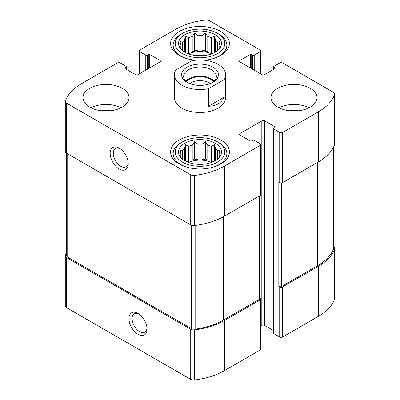 <?xml version="1.0" encoding="UTF-8"?>
<svg xmlns="http://www.w3.org/2000/svg" width="400" height="400" viewBox="0 0 400 400"><rect width="100%" height="100%" fill="white"/><g stroke="black" fill="none" stroke-linecap="round" stroke-linejoin="round"><path stroke-width="0.6" d="M66.52 252.755A59.815 34.535 0 0 0 65.375 255.38A4.09 2.36 0 0 0 65.285 255.87A4.09 2.36 0 0 0 66.485 257.54L190.72 329.265A4.09 2.36 0 0 0 194.455 329.905A59.815 34.535 0 0 0 224.4 320.535L260.19 299.875A2.045 1.18 0 0 0 260.79 299.04A2.045 1.18 0 0 0 260.19 298.205L259.885 298.025M65.285 255.87L65.285 305.96A4.09 2.36 0 0 0 66.485 307.63L190.72 379.36A4.09 2.36 0 0 0 194.455 380A59.815 34.535 0 0 0 224.4 370.63L260.19 349.965A2.045 1.18 0 0 0 260.79 349.13L260.79 299.04M138 334.31A12.78 7.38 -120 0 0 147.04 329.095A12.78 7.38 -120 0 0 138 313.44A12.78 7.38 -120 0 0 128.96 318.66A12.78 7.38 -120 0 0 138 334.31M260.79 326.035L261.82 325.44A2.045 1.18 0 0 1 264.71 325.44L264.71 120.895L274.835 126.74A1.025 0.59 0 0 1 275.135 127.155A1.025 0.59 0 0 1 274.835 127.575L273.75 128.2A1.025 0.59 0 0 0 273.45 128.615L273.45 333.165A1.025 0.59 0 0 0 273.75 333.58L279.715 337.025L279.715 286.93A2.045 1.18 0 0 0 282.605 286.93L318.395 266.27A59.815 34.535 0 0 0 334.625 248.98A4.09 2.36 0 0 0 334.715 248.49A4.09 2.36 0 0 0 333.515 246.82L333.48 246.8M279.715 337.025A2.045 1.18 0 0 0 282.605 337.025L318.395 316.36A59.815 34.535 0 0 0 334.625 299.075A4.09 2.36 0 0 0 334.715 298.585L334.715 248.49M251.695 68.715L251.695 54.52L252.78 55.15A1.025 0.59 0 0 0 254.225 55.15L260.19 51.705A2.045 1.18 0 0 0 260.79 50.87A2.045 1.18 0 0 0 260.19 50.035L209.28 20.64A4.09 2.36 0 0 0 205.545 20A59.815 34.535 0 0 0 175.6 29.37L139.81 50.035A2.045 1.18 0 0 0 139.21 50.87A2.045 1.18 0 0 0 139.81 51.705L145.775 55.15A1.025 0.59 0 0 0 147.22 55.15L148.305 54.52A1.025 0.59 0 0 1 149.75 54.52L159.87 60.365A2.045 1.18 0 0 1 160.47 61.2A2.045 1.18 0 0 1 159.87 62.035L138.18 74.56A2.045 1.18 0 0 1 135.29 74.56L125.165 68.715L125.165 67.88A1.025 0.59 0 0 0 124.865 68.295A1.025 0.59 0 0 0 125.165 68.715M125.165 67.88L126.25 67.255A1.025 0.59 0 0 0 126.55 66.835A1.025 0.59 0 0 0 126.25 66.42L120.285 62.975A2.045 1.18 0 0 0 117.395 62.975L81.605 83.64A59.815 34.535 0 0 0 65.375 100.925A4.09 2.36 0 0 0 65.285 101.415A4.09 2.36 0 0 0 66.485 103.085L190.72 174.81A4.09 2.36 0 0 0 194.455 175.455A59.815 34.535 0 0 0 224.4 166.08L260.19 145.42A2.045 1.18 0 0 0 260.79 144.585A2.045 1.18 0 0 0 260.19 143.75L254.225 140.305A1.025 0.59 0 0 0 252.78 140.305L251.695 140.93A1.025 0.59 0 0 1 250.25 140.93L240.13 135.085L240.13 133.415A2.045 1.18 0 0 0 239.53 134.25A2.045 1.18 0 0 0 240.13 135.085M65.285 101.415L65.285 151.51A4.09 2.36 0 0 0 66.485 153.18L66.485 103.085M119.2 169.005A12.78 7.38 -120 0 0 128.24 163.785A12.78 7.38 -120 0 0 119.2 148.13A12.78 7.38 -120 0 0 110.165 153.35A12.78 7.38 -120 0 0 119.2 169.005M260.79 144.585L260.79 194.675A2.045 1.18 0 0 1 260.19 195.51L224.4 216.175A59.815 34.535 0 0 1 194.455 225.545A4.09 2.36 0 0 1 190.72 224.905L66.485 153.18M240.13 133.415L261.82 120.895A2.045 1.18 0 0 1 264.71 120.895M264.71 325.44L273.45 330.485M273.45 128.615A1.025 0.59 0 0 0 273.75 129.035L279.715 132.48A2.045 1.18 0 0 0 282.605 132.48L318.395 111.815A59.815 34.535 0 0 0 334.625 94.525A4.09 2.36 0 0 0 334.715 94.04A4.09 2.36 0 0 0 333.515 92.37L282.605 62.975A2.045 1.18 0 0 0 279.715 62.975L273.75 66.42A1.025 0.59 0 0 0 273.45 66.835A1.025 0.59 0 0 0 273.75 67.255L274.835 67.88A1.025 0.59 0 0 1 275.135 68.295A1.025 0.59 0 0 1 274.835 68.715L264.71 74.56A2.045 1.18 0 0 1 261.82 74.56L240.13 62.035L240.13 60.365A2.045 1.18 0 0 0 239.53 61.2A2.045 1.18 0 0 0 240.13 62.035M334.715 94.04L334.715 144.13A4.09 2.36 0 0 1 334.625 144.62A59.815 34.535 0 0 1 318.395 161.91L282.605 182.57A2.045 1.18 0 0 1 279.715 182.57L278.81 182.05L278.81 286.41A2.045 1.18 0 0 0 281.7 286.41L317.49 265.745A59.815 34.535 0 0 0 333.365 249.37A4.09 2.36 0 0 0 333.48 248.82L333.48 147.245M279.715 286.93L278.81 286.41M240.13 60.365L250.25 54.52A1.025 0.59 0 0 1 251.695 54.52M277.725 107.12A23.005 13.285 0 0 0 310.26 107.12A23.005 13.285 0 0 0 317 97.725A23.005 13.285 0 0 0 293.995 84.445A23.005 13.285 0 0 0 270.985 97.725A23.005 13.285 0 0 0 277.725 107.12M89.74 107.12A23.005 13.285 0 0 0 114.81 110A23.005 13.285 0 0 0 129.015 97.725A23.005 13.285 0 0 0 122.275 88.335A23.005 13.285 0 0 0 97.2 85.455A23.005 13.285 0 0 0 83 97.725A23.005 13.285 0 0 0 89.74 107.12M195.535 60.235A29.395 16.97 180 0 1 170.605 43.46A29.395 16.97 180 0 1 188.75 27.78A29.395 16.97 180 0 1 220.785 31.46A29.395 16.97 180 0 1 229.395 43.46A29.395 16.97 180 0 1 204.465 60.235M220.785 139.99A29.395 16.97 180 0 1 229.395 151.995A29.395 16.97 180 0 1 200 168.965A29.395 16.97 180 0 1 170.605 151.995A29.395 16.97 180 0 1 188.75 136.315A29.395 16.97 180 0 1 220.785 139.99M224.145 79.61L208.39 88.71A25.565 14.76 180 0 1 181.925 85.205A25.565 14.76 180 0 1 174.435 74.765L174.435 97.725A25.565 14.76 0 0 0 181.925 108.16A25.565 14.76 0 0 0 209.785 111.36A25.565 14.76 0 0 0 225.565 97.725L225.565 74.765A25.565 14.76 180 0 1 224.145 79.61L224.145 97.145L208.39 106.24C216.035 106.185 221.29 103.155 224.145 97.145M66.52 153.2L66.52 255.54A4.09 2.36 0 0 0 67.72 257.21L191.29 328.55A4.09 2.36 0 0 0 195.135 329.18A59.815 34.535 0 0 0 223.5 320.015L259.29 299.35A2.045 1.18 0 0 0 259.885 298.515L259.885 195.69M120.02 148.65A10.57 6.1 -120 0 0 115.485 148.515A10.57 6.1 -120 0 0 113.865 156.98A10.57 6.1 -120 0 0 120.765 166.295A10.57 6.1 -120 0 0 126.05 166.815A10.57 6.1 -120 0 0 128.2 162.82M138.82 313.955A10.57 6.1 -120 0 0 134.28 313.82A10.57 6.1 -120 0 0 132.66 322.29A10.57 6.1 -120 0 0 139.565 331.6A10.57 6.1 -120 0 0 144.85 332.125A10.57 6.1 -120 0 0 147 328.125M215.185 143.225A21.475 12.395 180 0 1 219.6 157.055A21.475 12.395 180 0 1 200 164.39A21.475 12.395 180 0 1 180.4 157.055A21.475 12.395 180 0 1 187.825 141.78A21.475 12.395 180 0 1 215.185 143.225M218.98 142.705L217.535 141.87A24.795 14.315 180 0 1 217.535 162.115A24.795 14.315 180 0 1 182.465 162.115A24.795 14.315 180 0 1 182.465 141.87A24.795 14.315 180 0 1 217.535 141.87L218.98 142.705A26.84 15.495 180 0 1 226.84 153.665A26.84 15.495 180 0 1 213.135 167.175M218.8 157.985L219.96 156.225L219.065 156.41L219.065 157.595M219.065 154.08A19.17 11.07 180 0 1 219.17 155.245A19.17 11.07 180 0 1 219.065 156.41L219.065 154.08L219.96 150.05L217.52 150.75L217.52 159.16M214.61 161.08L214.61 144.705L215.505 148.735A19.17 11.07 180 0 1 217.52 150.75M214.61 144.705L211.28 146.295L211.28 161.41A19.17 11.07 0 0 1 212.615 162.025M207.785 145.13L207.785 160.245L205.35 158.84L205.35 141.615L207.785 145.13A19.17 11.07 180 0 1 211.28 146.295M205.35 141.615L202.015 144.24L202.015 159.355A19.17 11.07 0 0 1 207.785 160.245M197.985 144.24L197.985 159.355L194.65 158.84L194.65 141.615L197.985 144.24A19.17 11.07 180 0 1 202.015 144.24M194.65 141.615L192.215 145.13L192.215 160.245A19.17 11.07 0 0 1 197.985 159.355M185.39 161.08L185.39 144.705L188.72 146.295A19.17 11.07 180 0 1 192.215 145.13M185.39 144.705L184.495 148.735L184.495 160.57M180.935 154.08L180.935 156.41A19.17 11.07 180 0 1 180.83 155.245A19.17 11.07 180 0 1 180.935 154.08L180.04 150.05L182.48 150.75A19.17 11.07 180 0 1 184.495 148.735M180.935 157.595L180.935 156.41L180.04 156.225L181.2 157.985M188.345 162.405A19.17 11.07 180 0 1 211.655 162.405M215.505 148.735L215.505 160.57M182.48 150.75L182.48 159.16M188.72 146.295L188.72 161.41A19.17 11.07 0 0 0 187.385 162.025M196.045 164.18A12.78 7.38 180 0 1 203.955 164.18M186.865 167.175A26.84 15.495 180 0 1 173.16 153.665A26.84 15.495 180 0 1 181.02 142.705L182.465 141.87M215.185 34.695A21.475 12.395 180 0 1 219.6 48.52A21.475 12.395 180 0 1 200 55.855A21.475 12.395 180 0 1 180.4 48.52A21.475 12.395 180 0 1 187.825 33.25A21.475 12.395 180 0 1 215.185 34.695M218.98 34.17L217.535 33.335A24.795 14.315 180 0 1 217.535 53.58A24.795 14.315 180 0 1 182.465 53.58A24.795 14.315 180 0 1 182.465 33.335A24.795 14.315 180 0 1 217.535 33.335L218.98 34.17A26.84 15.495 180 0 1 226.84 45.13A26.84 15.495 180 0 1 213.135 58.645M218.8 49.45L219.96 47.695L219.065 47.88L219.065 49.06M219.065 45.55A19.17 11.07 180 0 1 219.17 46.715A19.17 11.07 180 0 1 219.065 47.88L219.065 45.55L219.96 41.52L217.52 42.22L217.52 50.625M214.61 52.545L214.61 36.17L215.505 40.2A19.17 11.07 180 0 1 217.52 42.22M214.61 36.17L211.28 37.765L211.28 52.875A19.17 11.07 0 0 1 212.615 53.49M207.785 36.6L207.785 51.71L205.35 50.305L205.35 33.085L207.785 36.6A19.17 11.07 180 0 1 211.28 37.765M205.35 33.085L202.015 35.705L202.015 50.82A19.17 11.07 0 0 1 207.785 51.71M197.985 35.705L197.985 50.82L194.65 50.305L194.65 33.085L197.985 35.705A19.17 11.07 180 0 1 202.015 35.705M194.65 33.085L192.215 36.6L192.215 51.71A19.17 11.07 0 0 1 197.985 50.82M185.39 52.545L185.39 36.17L188.72 37.765A19.17 11.07 180 0 1 192.215 36.6M185.39 36.17L184.495 40.2L184.495 52.035M180.935 45.55L180.935 47.88A19.17 11.07 180 0 1 180.83 46.715A19.17 11.07 180 0 1 180.935 45.55L180.04 41.52L182.48 42.22A19.17 11.07 180 0 1 184.495 40.2M180.935 49.06L180.935 47.88L180.04 47.695L181.2 49.45M188.345 53.87A19.17 11.07 180 0 1 211.655 53.87M215.505 40.2L215.505 52.035M182.48 42.22L182.48 50.625M188.72 37.765L188.72 52.875A19.17 11.07 0 0 0 187.385 53.49M196.045 55.645A12.78 7.38 180 0 1 203.955 55.645M186.865 58.645A26.84 15.495 180 0 1 173.16 45.13A26.84 15.495 180 0 1 181.02 34.17L182.465 33.335M90.9 107.745A23.005 13.285 180 0 1 121.11 107.745M101.835 110.79A12.78 7.38 180 0 1 110.18 110.79M278.89 107.745A23.005 13.285 180 0 1 309.1 107.745M289.82 110.79A12.78 7.38 180 0 1 298.165 110.79M188.72 52.875L186.695 53.19M194.65 50.305L192.215 51.71M205.35 50.305L202.015 50.82M213.305 53.19L211.28 52.875M188.72 161.41L186.695 161.725M194.65 158.84L192.215 160.245M205.35 158.84L202.015 159.355M213.305 161.725L211.28 161.41M174.435 74.765A25.565 14.76 180 0 1 175.855 69.925L191.61 60.825A25.565 14.76 180 0 1 225.565 74.765M208.39 88.71L208.39 106.24M186.985 67.255A18.405 10.625 180 0 1 213.015 67.255A18.405 10.625 180 0 1 213.015 82.28A18.405 10.625 180 0 1 186.985 82.28A18.405 10.625 180 0 1 186.985 67.255M187.75 82.7A16.36 9.445 180 0 1 183.64 76.435A16.36 9.445 180 0 1 188.43 69.76A16.36 9.445 180 0 1 206.26 67.71A16.36 9.445 180 0 1 216.36 76.435A16.36 9.445 180 0 1 212.25 82.7M185.705 81.03A16.36 9.445 180 0 1 188.43 78.94A16.36 9.445 180 0 1 214.295 81.03M186.32 81.615A15.34 8.855 180 0 1 189.155 79.36A15.34 8.855 180 0 1 213.68 81.615M189.825 83.62A12.57 7.255 180 0 1 191.11 82.75A12.57 7.255 180 0 1 210.175 83.62M66.485 307.63L66.485 257.54M190.72 379.36L190.72 329.265M194.455 380L194.455 329.905M224.4 370.63L224.4 320.535M260.19 349.965L260.19 299.875M282.605 337.025L282.605 286.93M318.395 316.36L318.395 266.27M334.625 299.075L334.625 248.98M260.19 73.62L260.19 51.705M139.81 73.62L139.81 51.705M145.775 70.175L145.775 55.15M147.22 69.34L147.22 55.15M148.305 68.715L148.305 54.52M149.75 67.88L149.75 54.52M159.87 62.035L159.87 60.365M126.25 69.34L126.25 67.255M190.72 224.905L190.72 174.81M194.455 225.545L194.455 175.455M224.4 216.175L224.4 166.08M260.19 195.51L260.19 145.42M261.82 325.44L261.82 120.895M274.835 127.575L274.835 126.74M273.75 333.58L273.75 129.035M279.715 182.57L279.715 132.48M282.605 182.57L282.605 132.48M318.395 161.91L318.395 111.815M334.625 144.62L334.625 94.525M273.75 69.34L273.75 67.255M274.835 68.715L274.835 67.88M250.25 67.88L250.25 54.52M252.78 69.34L252.78 55.15M254.225 70.175L254.225 55.15M281.7 286.41L281.7 182.875M317.49 265.745L317.49 162.43M333.365 249.37L333.365 147.465M259.29 299.35L259.29 196.035M223.5 320.015L223.5 216.685M195.135 329.18L195.135 225.46M191.29 328.55L191.29 225.18M67.72 257.21L67.72 153.89M260.79 73.965L260.79 50.87M139.21 73.965L139.21 50.87M126.55 69.515L126.55 66.835M273.45 69.515L273.45 66.835M173.16 153.665L173.16 158.915M226.84 153.665L226.84 158.915M173.16 45.13L173.16 50.38M226.84 45.13L226.84 50.38"/></g></svg>
